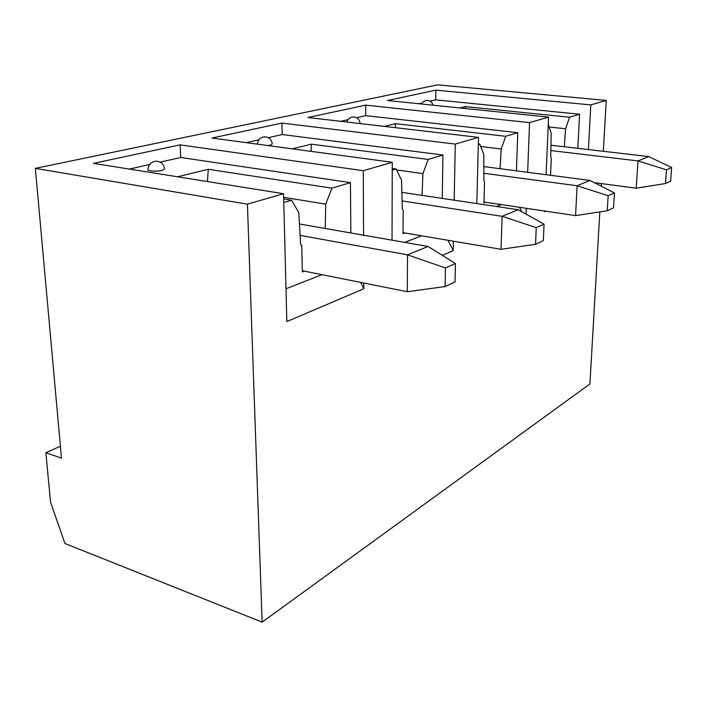 <?xml version="1.0" encoding="UTF-8"?>
<svg xmlns="http://www.w3.org/2000/svg" width="707" height="707" viewBox="0 0 707 707"><rect width="100%" height="100%" fill="white"/><g stroke="black" fill="none" stroke-linecap="round" stroke-linejoin="round"><path stroke-width="1.06" d="M603.318 151.298L606.253 100.429L437.651 84.849L35.35 168.372L61.491 458.163L45.875 452.745L60.413 446.205M45.875 452.745L50.551 502.235L64.947 543.506L262.138 622.151L247.406 204.173L35.35 168.372M247.406 204.173L283.56 193.718L93.527 163.361L180.091 144.847L363.265 170.679L392.252 162.301L211.959 138.033L281.934 123.071L455.264 144.087L478.489 137.37L307.987 117.495L365.722 105.149L529.552 122.603L548.579 117.106L387.409 100.509L435.865 90.151L590.796 104.901L606.253 100.429M599.828 211.897L589.921 383.963L262.138 622.151M283.56 193.718L286.839 321.57L363.822 288.765L363.796 283.03M363.566 235.192L363.265 170.679M392.252 162.301L392.032 240.168M442.282 255.342L453.222 250.676L453.399 241.211M454.186 200.178L455.264 144.087M478.489 137.37L476.827 203.563M526.061 214.133L526.282 208.309M527.652 172.314L529.552 122.603M548.579 117.106L546.104 174.717M544.54 211.013L544.505 211.782L545.857 211.207M588.401 149.566L590.796 104.901M601.303 186.224L601.454 183.608M403.043 232.647L501.051 249.306L502.103 216.307L402.08 200.921M536.242 227.645L502.103 216.307L518.204 209.74L544.054 224.181L536.242 227.645L535.561 244.286L501.051 249.306M401.859 192.366L518.204 209.74M544.054 224.181L543.347 240.645L535.561 244.286M396.627 169.954L422.927 173.595L428.168 159.437L442.935 155.027L442.246 198.393M422.044 195.379L422.927 173.595M311.098 151.378L311.345 144.166L292.212 148.832M392.235 170.166L396.167 168.991L401.549 180.312L402.292 208.804L403.167 210.076L403.034 233.681L404.917 232.965M404.678 242.386L421.54 235.793M311.345 144.166L428.168 159.437M392.235 168.452L396.167 168.991M246.319 142.655L258.85 139.827M268.333 137.679L282.234 134.542L442.935 155.027M267.688 145.536L270.648 145.094L272.239 143.989C271.603 139.367 268.96 136.981 264.321 136.822C260.149 137.485 257.825 139.924 257.348 144.14M453.222 250.676L448.008 240.292M282.234 134.542L281.934 123.071M483.986 202.043L575.569 215.608L577.098 185.747L483.853 173.259M608.153 195.724L577.098 185.747L590.071 180.462L614.427 192.94L608.153 195.724L607.251 210.766L575.569 215.608M483.844 166.587L590.071 180.462M614.427 192.94L613.517 207.84L607.251 210.766M480.707 146.517L501.201 149L505.717 136.292L517.78 132.686L516.437 170.847M500.07 168.708L501.201 149M395.452 127.693L395.46 123.672L384.29 126.394M478.312 144.467L479.726 144.051L483.827 154.462L483.862 180.338L484.542 181.522L483.959 202.971L485.727 202.299M496.491 206.497L501.325 204.615M395.46 123.672L505.717 136.292M478.33 143.883L479.726 144.051M340.73 121.312L347.95 119.686M356.602 117.724L365.766 115.656L517.78 132.686M521.837 211.773L519.583 207.319M365.766 115.656L365.722 105.149M594.401 182.68L636.212 188.177L638.032 160.922L550.868 150.564M666.498 169.821L638.032 160.922L648.708 156.574L671.65 167.532L666.498 169.821L665.473 183.546L636.212 188.177M550.965 145.218L648.708 156.574M671.65 167.532L670.625 181.133L665.473 183.546M549.118 126.995L565.591 128.771L569.55 117.238L579.581 114.242L577.849 148.337M564.31 146.764L565.591 128.771M465.471 108.551L465.418 106.616L459.85 107.968M548.27 124.405L551.195 133.296L550.744 156.989L551.283 158.103L550.523 175.301M465.418 106.616L569.55 117.238M418.562 103.717L422.026 102.939M429.997 101.136L435.733 99.837L579.581 114.242M435.733 99.837L435.865 90.151M302.296 270.737L407.276 291.717L407.541 254.829L300.095 235.387M445.437 267.962L407.541 254.829L428.053 246.469L455.414 263.534L445.437 267.962L445.118 286.574L407.276 291.717M299.432 223.986L428.053 246.469M455.414 263.534L455.052 281.934L445.118 286.574M283.648 197.324L325.724 204.129L331.937 188.168L350.433 182.645L350.84 232.974M325.264 228.502L325.724 204.129M207.398 181.549L208.309 169.282L177.554 176.785M283.79 202.538L291.567 200.214L298.778 212.595L300.608 244.286L301.765 245.665L302.322 271.903L304.337 271.143M285.999 288.765L322.038 274.678M208.309 169.282L331.937 188.168M283.693 198.941L291.567 200.214M129.39 169.088L149.645 164.51M160.189 162.124L180.753 157.475L350.433 182.645M147.94 169.424L147.957 170.148C151.218 171.403 156.026 171.509 162.398 170.467L164.581 168.885C163.715 163.803 160.701 161.249 155.522 161.214C150.618 162.177 148.09 165.155 147.957 170.148M363.822 288.765L360.632 282.393M180.753 157.475L180.091 144.847M360.11 123.575C359.607 119.359 357.256 117.141 353.058 116.92C349.903 117.274 347.826 118.979 346.819 122.019M433.038 105.21C432.11 102.1 430.042 100.491 426.816 100.385L423.608 101.437L421.381 104.009"/></g></svg>

